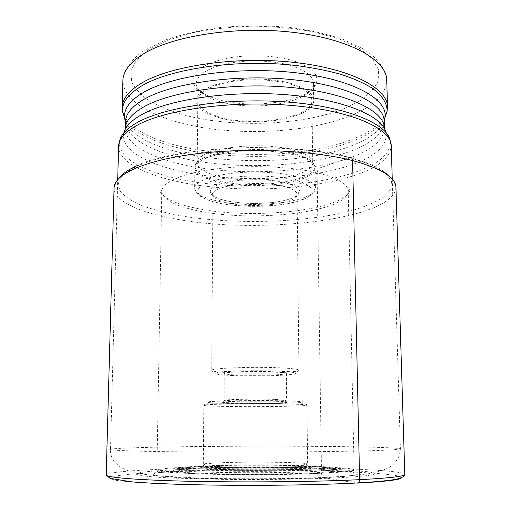 <?xml version="1.0" encoding="UTF-8"?>
<svg xmlns="http://www.w3.org/2000/svg" width="511" height="511" viewBox="0 0 511 511"><rect width="100%" height="100%" fill="white"/><g stroke="black" fill="none" stroke-linecap="round" stroke-linejoin="round"><path stroke-width="0.38" stroke-dasharray="2.56 1.92" d="M349.588 157.586L371.075 164.663L385.128 172.712L391.541 181.169L390.679 189.517L383.282 197.361C375.476 202.228 365.295 206.559 352.737 210.34C306.396 222.905 234.23 224.917 180.492 215.751C165.577 212.915 152.463 209.446 141.157 205.345C131.155 200.919 124.013 196.045 119.734 190.712L118.233 182.401L123.943 173.912L137.287 165.756L158.11 158.499L185.57 152.712C206.719 149.749 229.305 148.011 253.341 147.5C277.409 147.775 300.161 149.295 321.585 152.054L349.588 157.586L323.227 166.778C319.733 168.266 318.315 167.231 317.114 172.744C290.312 166.388 248.225 164.766 215.105 169.013C181.916 173.248 161.77 182.453 161.783 191.274L161.783 191.299C163.213 200.171 176.697 206.961 202.241 211.65C257.812 222.47 348.745 211.535 348.227 190.973C348.892 189.326 349.479 189.14 349.978 190.424C344.28 210.021 254.548 219.813 200.421 209.05C185.953 206.393 174.845 202.848 167.11 198.402C162.862 195.873 160.505 193.324 160.032 190.756C160.773 189.587 161.355 189.766 161.783 191.299M356.269 483.01L324.23 477.708C322.594 477.21 321.687 475.715 321.508 473.224L317.114 172.744C337.567 177.866 347.94 183.934 348.227 190.948L348.227 190.973M295.16 61.416C275.557 54.875 245.005 53.904 222.739 59.206C199.692 65.555 189.977 73.878 193.592 84.168C196.965 90.703 205.313 95.838 218.625 99.581C252.951 109.724 308.848 101.561 316.047 83.957C319.509 75.245 312.547 67.733 295.16 61.416M220.592 101.823C253.034 111.366 306.012 103.644 312.591 87.177L313.435 83.236C313.141 76.529 306.242 70.844 292.746 66.181C275.685 60.598 249.892 59.314 229.484 63.134C208.188 67.708 197.093 74.478 196.198 83.44L197.054 87.381C200.178 93.487 208.022 98.297 220.592 101.823M220.503 118.022C204.866 113.793 196.703 107.949 196.013 100.488C196.907 91.935 208.041 85.471 229.42 81.102C249.905 77.455 275.799 78.681 292.924 84.008C306.466 88.454 313.384 93.883 313.677 100.284C314.744 117.971 255.966 128.101 220.503 118.022M197.821 100.578C198.479 107.789 206.374 113.448 221.499 117.556C255.896 127.354 312.936 117.504 311.876 100.38C311.589 94.158 304.863 88.895 291.698 84.583C275.09 79.429 250.02 78.253 230.186 81.786C209.478 86.02 198.69 92.28 197.821 100.578L197.227 162.332C196.007 149.135 257.736 140.289 292.318 149.78C305.061 153.14 311.851 157.26 312.687 162.134L314.757 166.222C313.939 161.252 306.926 157.043 293.729 153.6C257.863 143.878 193.752 152.961 195.164 166.433C195.253 172.744 203.55 177.681 220.056 181.245C256.682 189.562 317.484 180.856 314.757 166.222L315.095 167.998C314.814 162.798 307.763 158.391 293.927 154.776C276.425 150.445 249.924 149.455 228.966 152.431C207.102 155.996 195.726 161.259 194.838 168.208C195.566 174.27 203.915 179.01 219.896 182.433C256.113 190.584 316.105 182.363 315.095 167.998L315.376 188.08C315.108 183.264 308.024 179.176 294.138 175.822C276.56 171.811 249.936 170.891 228.89 173.657C206.929 176.972 195.509 181.846 194.621 188.291C195.355 193.912 203.748 198.306 219.794 201.475C256.152 209.025 316.373 201.404 315.376 188.08L313.09 192.679L309.992 195.841L304.85 198.811L288.587 203.55C267.777 207.032 242.105 207.07 221.32 203.64L210.692 201.04C204.502 198.658 200.753 196.831 199.45 195.566L195.873 191.542L194.621 188.291L194.838 168.208L195.164 166.433L197.227 162.332M311.876 100.38L312.732 162.76C313.748 176.825 256.011 184.912 221.186 176.889C205.869 173.529 197.866 168.886 197.182 162.958M312.732 162.76L312.687 162.134M274.956 371.842C255.973 370.801 222.879 371.899 224.272 373.452C224.591 374.109 228.743 374.627 236.727 375.01C255.532 375.949 287.118 374.94 286.371 373.343C286.205 372.736 282.398 372.238 274.956 371.842M275.116 399.385L285.981 400.381C282.168 401.129 253.756 401.531 236.676 401.103L224.157 400.285C222.751 399.455 256.024 398.842 275.116 399.385M276.368 401.307C286.179 401.569 290.012 401.902 287.859 402.304C283.746 403.045 253.667 403.441 235.565 403.019L222.892 402.413C215.265 401.544 253.686 400.707 276.368 401.307M224.808 462.57L205.154 463.669L203.308 464.186C200.555 465.725 257.122 466.69 289.085 465.527C301.266 465.099 307.456 464.595 307.66 464.001L305.808 463.496C296.923 462.2 252.287 461.733 224.808 462.57M291.743 469.801C309.059 469.085 314.993 468.268 309.538 467.354C299.797 465.802 252.095 465.24 222.624 466.236L201.436 467.546C195.783 468.581 203.352 469.424 224.144 470.075C244.315 470.618 273.283 470.497 291.743 469.801M136.935 165.705C175.222 146.114 291.002 141.074 349.805 157.522L367.594 163.066L380.791 169.307L386.929 173.67C392.48 179.093 392.729 180.498 393.349 181.226C394.505 182.504 395.367 184.528 395.929 187.301C394.735 219.43 261.262 234.638 178.652 219.532C141.477 213.285 113.781 201.506 114.074 187.793L115.85 182.919L119.402 177.828M106.205 474.911C106.39 472.26 136.015 469.96 175.177 468.689C262.034 465.662 401.914 468.21 404.795 474.387M401.442 477.67C400.094 471.148 262.137 468.389 176.742 471.596L134.891 473.786C124.154 474.706 116.419 475.715 111.679 476.814L109.782 478.52L115.575 480.251L129.57 481.911L151.678 483.368L181.022 484.511L253.807 485.45L327.104 484.345L357.757 483.093M324.23 477.708C279.971 479.81 200.101 479.388 169.384 476.98L158.806 475.952C154.399 475.217 152.776 474.476 153.932 473.729C156.577 473.001 161.489 472.324 168.675 471.698L198.013 470.171C238.905 468.772 295.875 468.951 330.406 470.663L352.52 472.42C356.633 473.109 358.154 473.831 357.068 474.591C354.359 475.345 348.815 476.073 340.428 476.769L324.23 477.708M348.227 190.948L354.091 469.948C354.18 471.251 352.398 471.755 348.751 471.461C345.027 471.251 328.26 470.248 309.698 469.769C275.902 468.862 231.604 468.977 198.46 470.043L161.974 471.8C158.474 472.164 156.781 471.659 156.896 470.292C156.679 471.838 177.847 473.422 213.113 474.106C248.301 474.789 293.161 474.406 321.508 473.224C343.124 472.273 353.989 471.18 354.091 469.948C354.008 466.345 258.432 464.652 199.916 466.652C172.935 467.52 158.595 468.734 156.896 470.292L161.783 191.274M148.733 49.586L136.354 60.177L130.803 71.278L131.787 82.226C135.441 89.278 141.745 95.755 150.707 101.67C160.895 107.163 172.801 111.82 186.413 115.646C235.539 128.069 302.371 125.367 344.395 108.517L360.242 100.539C368.916 94.516 374.895 87.949 378.178 80.84L378.568 69.854L372.372 58.797L359.354 48.328L339.77 39.168L314.482 32.04C295.23 28.482 274.835 26.521 253.296 26.157C231.79 26.789 211.535 28.999 192.532 32.787L167.723 40.209L148.733 49.586M221.404 203.614C244.91 208.079 279.319 207.006 298.513 201.085C318.002 195.247 317.012 185.039 292.164 179.482C267.579 173.817 225.958 175.382 207.945 182.497C189.555 189.53 197.706 199.252 221.404 203.614M283.79 182.338C264.615 178.02 232.709 179.195 218.459 184.656C203.921 190.054 209.727 197.719 228.404 201.225C246.915 204.815 274.407 203.934 289.373 199.207C304.812 193.375 302.953 187.748 283.79 182.338M230.065 203.397C255.513 208.692 298.015 203.352 297.095 194.372C296.865 191.018 291.794 188.208 281.868 185.94C256.126 179.853 210.934 185.844 212.927 194.519C213.381 198.255 219.091 201.213 230.065 203.397M229.49 372.672C218.127 372.117 212.199 371.344 211.707 370.36C209.567 368.067 256.503 366.419 283.196 367.997C293.48 368.584 298.724 369.319 298.929 370.207L297.261 371.957C296.016 372.353 293.269 371.778 281.65 371.21C264.839 370.392 237.596 370.622 223.722 371.606C210.685 372.979 212.557 371.689 211.707 370.36L212.927 194.519C212.359 192.8 211.816 192.404 211.299 193.343L213.962 196.333C217.194 198.313 222.042 199.935 228.494 201.2C243.402 203.819 258.988 204.132 275.257 202.152C283.746 201.008 290.548 199.105 295.658 196.441C297.817 194.947 298.839 193.867 298.718 193.19C298.488 192.11 297.945 192.506 297.095 194.372L298.929 370.207C299.791 372.576 255.826 374.033 229.49 372.672M231.215 375.464C247.944 376.224 272.931 376 286.422 374.953C300.276 373.669 298.539 372.462 281.21 371.325C263.938 370.424 235.354 370.711 222.451 371.899C210.34 373.305 213.266 374.493 231.215 375.464M226.782 403.39C246.685 403.811 276.144 403.658 292.298 403.032C309.027 402.266 307.092 401.55 286.499 400.886C265.822 400.362 231.234 400.567 215.917 401.288C200.28 402.01 206.7 402.975 226.782 403.39M288.574 404.029C256.988 403.268 201.123 404.15 203.806 405.28C204.426 405.772 211.509 406.149 225.051 406.411C256.126 407.043 307.814 406.277 306.951 405.102C306.741 404.667 300.615 404.31 288.574 404.029M192.717 470.088C168.822 468.632 180.945 466.613 211.861 465.681C242.578 464.723 286.633 464.844 312.087 465.987C337.892 467.111 338.186 469.239 305.297 470.503C272.714 471.794 216.108 471.564 192.717 470.088M189.313 471.327C211.675 472.771 263.606 473.173 298.839 472.1C334.469 470.765 343.667 469.264 326.44 467.603L314.846 466.901C279.651 465.202 209.05 465.674 184.535 467.852L182.849 468.932C208.06 466.639 280.149 466.147 316.232 467.935L328.132 468.676L316.616 468.172C280.826 466.466 207.102 467.22 182.849 468.932C169.403 470.158 170.987 471.378 187.588 472.598C210.462 474.131 263.848 474.559 299.995 473.422C336.506 472.011 345.883 470.427 328.132 468.676L326.44 467.603L314.073 466.428C278.323 464.556 210.839 464.525 184.535 467.852C171.472 469.015 173.063 470.177 189.313 471.327M186.106 473.205C211.65 474.968 274.726 475.256 310.643 473.716C346.88 472.209 345.832 469.692 317.414 468.383C289.367 467.048 241.486 466.901 207.824 468.012C173.97 469.092 160.007 471.461 186.106 473.205M341.667 469.743C301.362 467.833 236.759 467.635 189.543 469.2C169.761 469.903 153.798 470.861 143.923 472.017C138.545 472.822 136.124 473.652 136.673 474.521L142.167 475.811L154.156 477.019L172.418 478.079L224.035 479.395C263.836 479.803 306.932 479.197 336.692 477.874L355.477 476.776L368.035 475.53L374.097 474.227C375.01 473.352 372.928 472.522 367.85 471.73L341.667 469.743M358.16 446.895C317.114 446.135 257.257 445.994 205.531 446.467C154.156 446.94 111.398 448.083 110.504 449.431C110.389 449.955 117.032 450.447 130.446 450.913C161.029 451.967 233.814 452.484 297.645 451.96L365.748 450.926L391.918 449.948L400.407 448.926C398.887 448.07 384.802 447.393 358.16 446.895M118.59 146.37C118.839 165.59 158.876 180.977 207.619 186.496C256.682 191.976 313.658 188.265 352.226 176.167C377.246 168.24 390.257 158.148 391.26 145.897M385.939 132.406L386.15 133.371C384.521 129.577 383.94 127.859 384.419 128.216C383.531 140.474 371.331 150.617 347.825 158.634C311.295 170.961 256.848 174.794 210.027 169.23C163.488 163.635 125.559 148.011 125.374 128.67C125.847 128.312 125.278 130.03 123.656 133.825L119.568 141.477C116.968 161.252 156.398 177.521 205.422 183.455C254.759 189.37 312.719 185.729 351.721 173.35C378.076 164.9 390.921 154.118 390.27 141.004L386.15 133.371C386.987 146.427 374.633 157.19 349.09 165.666C311.269 178.077 254.727 181.744 206.693 175.797C158.959 169.831 120.839 153.511 123.656 133.825L123.866 132.866M384.215 121.139C383.339 133.671 371.165 144.032 347.691 152.227C311.212 164.829 256.829 168.745 210.078 163.054C163.59 157.331 125.725 141.355 125.553 121.592M384.208 120.928C379.865 131.34 367.894 140.027 348.298 146.983C279.364 172.935 140.608 160.473 125.559 121.382M125.387 119.663C148.644 157.388 281.829 167.972 349.575 142.326C366.917 136.073 378.517 128.37 384.374 119.21M122.199 107.233L123.125 113.25M123.349 113.883C139.765 154.418 279.843 167.11 349.811 140.238C369.549 133.084 381.736 124.147 386.386 113.423M386.61 112.79L387.517 106.773M349.294 116.201C373.388 106.729 385.862 94.714 386.731 80.163L386.29 76.401L382.317 66.82C378.21 61.237 374.199 56.919 370.29 53.859L363.155 48.928L343.181 39.398C326.836 33.911 308.197 29.83 287.259 27.153C265.567 25.461 243.875 25.499 222.183 27.268C201.251 30.015 182.631 34.16 166.311 39.705L146.299 49.343C139.382 53.157 133.071 59.065 127.38 67.082C124.02 72.53 122.832 78.662 123.094 78.196L122.896 80.623C123.004 103.497 161.661 121.95 209.005 128.574C256.637 135.16 312.023 130.695 349.294 116.201M312.591 87.177L316.047 83.957M197.054 87.381L193.592 84.168M196.198 83.44L196.013 100.488M313.435 83.236L313.677 100.284M286.371 373.343L286.588 400.177M285.981 400.381L287.859 402.304M224.757 400.49L222.892 402.413M224.272 373.452L224.157 400.285M203.308 464.186L203.806 405.28C204.809 403.601 205.907 402.904 207.108 403.185L279.396 403.479C296.54 402.195 305.725 402.738 306.951 405.102L307.66 464.001M305.808 463.496L309.538 467.354M392.263 179.106L400.407 448.926C399.934 457.064 396.012 463.336 388.647 467.757C383.697 470.158 377.201 472.113 369.146 473.62C356.097 475.371 340.671 476.661 322.869 477.485C285.457 478.954 239.103 479.158 199.712 478.111L156.8 475.824L141.368 473.94C122.244 471.263 109.967 462.602 110.504 449.431L117.709 179.585M205.154 463.669L201.436 467.546"/><path stroke-width="0.77" d="M356.269 483.01L357.017 483.131C358.62 483.138 359.488 481.982 359.616 479.669L352.584 160.588C352.354 158.218 351.351 157.222 349.588 157.586M352.584 160.588C381.251 168.4 395.699 177.304 395.929 187.301L404.795 474.387C405.51 475.543 403.524 476.929 398.842 478.539C394.696 480.014 381.149 481.471 358.205 482.901C318.953 485.092 255.251 485.916 202.465 484.913C172.207 484.294 148.343 483.246 130.88 481.764L109.935 478.322L106.205 474.911L114.074 187.793C114.062 174.647 144.115 160.377 195.77 153.862C247.298 147.321 312.994 150.355 352.584 160.588M404.795 474.387C404.987 476.316 389.925 478.079 359.616 479.669C317.708 481.758 247.286 482.499 192.302 481.33C137.184 480.161 105.713 477.446 106.205 474.911M357.757 483.093C386.635 481.464 401.192 479.657 401.442 477.67M118.59 146.37L119.568 141.477C120.673 134.661 127.009 128.108 138.59 121.816C166.982 106.339 232.166 97.231 290.587 102.277C349.09 107.246 388.009 124.441 390.27 141.004L391.26 145.897C391.458 129.187 353.772 111.232 294.176 105.694C234.677 100.073 166.931 109.13 137.868 124.876C125.131 131.781 118.705 138.947 118.59 146.37L117.709 179.585M123.866 132.866C125.431 126.409 131.589 120.219 142.333 114.292C169.754 99.121 231.675 90.14 287.719 94.835C343.852 99.46 382.349 116.048 385.939 132.406M384.215 121.139C384.349 103.848 348.579 85.394 292.349 79.659C236.223 73.846 172.169 82.999 144.274 99.172C131.921 106.345 125.68 113.825 125.553 121.592L125.374 128.67C125.495 121.062 131.742 113.749 144.115 106.722C172.041 90.901 236.21 81.932 292.433 87.624C348.751 93.232 384.566 111.296 384.419 128.216L384.215 121.139L385.07 117.172L384.208 120.928M125.559 121.382L124.678 117.626C123.624 108.958 129.858 100.578 143.387 92.491C171.983 75.5 238.72 66.123 295.946 72.779C353.273 79.339 387.728 99.204 385.07 117.172L387.044 111.564C387.434 103.567 382.381 95.397 371.567 87.764C363.334 82.82 353.075 78.33 340.792 74.312C327.474 70.646 312.758 67.733 296.648 65.587C238.426 58.676 170.502 68.417 141.541 86.014C127.839 94.394 121.554 103.062 122.691 112.024L125.387 119.663M122.199 107.233L122.896 80.623C123.055 71.725 129.36 63.16 141.815 54.926C170.125 36.243 235.462 25.607 292.809 32.308C350.259 38.913 386.795 60.228 386.731 80.163L387.517 106.773C387.632 88.243 350.923 68.423 293.11 62.285C235.392 56.05 169.626 65.964 141.183 83.344C128.67 91.003 122.34 98.968 122.199 107.233L122.691 112.024L125.553 121.592M123.125 113.25L123.349 113.883M386.386 113.423L386.61 112.79M384.374 119.21L387.044 111.564L387.517 106.773M119.402 177.828C122.231 174.634 124.831 171.492 136.935 165.705M391.26 145.897L392.263 179.106"/></g></svg>
